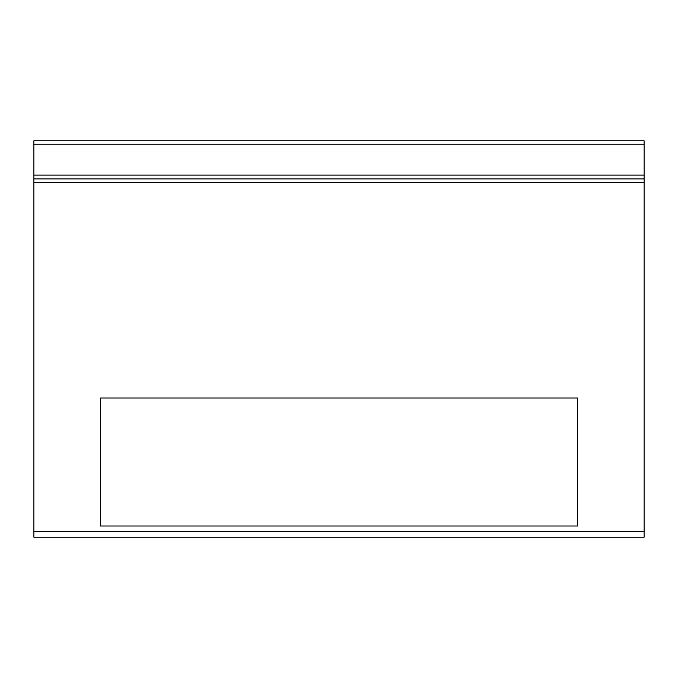 <?xml version="1.0" encoding="UTF-8"?>
<svg xmlns="http://www.w3.org/2000/svg" width="678" height="678" viewBox="0 0 678 678"><rect width="100%" height="100%" fill="white"/><g stroke="black" fill="none" stroke-linecap="round" stroke-linejoin="round"><path stroke-width="1.02" d="M100.471 398.003L100.471 526.001L577.529 526.001L577.529 398.003L100.471 398.003M626.794 178.907L598.827 178.907L644.1 178.907L644.1 140.787L33.9 140.787L33.9 537.213L644.1 537.213L644.1 178.907L33.9 178.907M33.9 140.787L644.1 140.787L33.9 140.787M644.1 144.211L33.9 144.211M644.1 175.094L33.9 175.094M644.1 182.323L33.9 182.323M644.1 531.501L33.9 531.501M51.197 178.907L79.165 178.907L51.197 178.907"/></g></svg>
